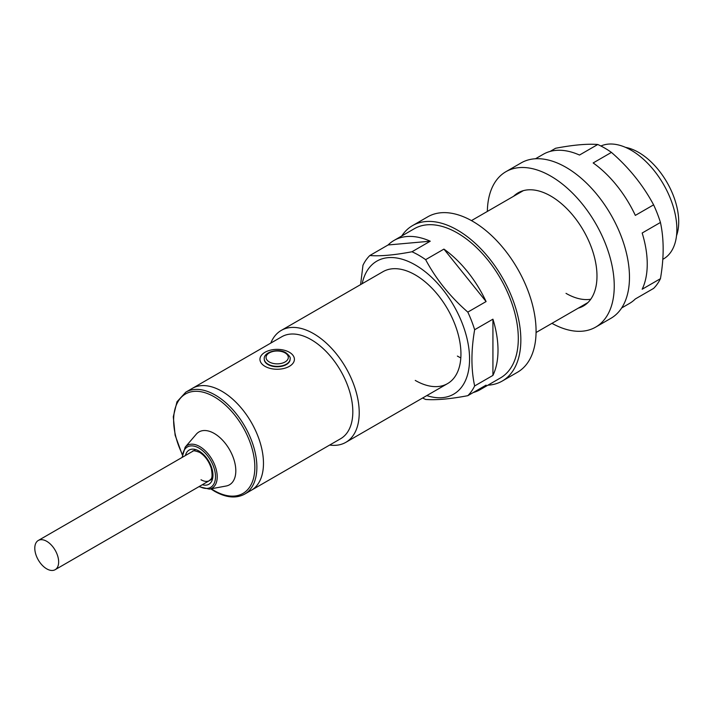 <?xml version="1.0" encoding="UTF-8"?>
<svg xmlns="http://www.w3.org/2000/svg" width="714" height="714" viewBox="0 0 714 714"><rect width="100%" height="100%" fill="white"/><g stroke="black" fill="none" stroke-linecap="round" stroke-linejoin="round"><path stroke-width="1.07" d="M289.366 352.27A17.225 9.951 180 0 1 294.409 359.303A17.225 9.951 180 0 1 283.779 368.495A17.225 9.951 180 0 1 265.001 366.344A17.225 9.951 180 0 1 259.95 359.303A17.225 9.951 180 0 1 270.588 350.119A17.225 9.951 180 0 1 289.366 352.27M264.26 359.303A12.923 7.461 0 0 0 268.045 364.577A12.923 7.461 0 0 0 282.128 366.202A12.923 7.461 0 0 0 290.107 359.303L290.107 358.892A12.923 7.461 180 0 1 282.128 365.791A12.923 7.461 180 0 1 268.045 364.176A12.923 7.461 180 0 1 264.26 358.892L264.26 359.303M209.372 489.126L226.124 486.02A30.515 17.618 -120 0 0 234.897 463.127A30.515 17.618 -120 0 0 214.236 433.452A30.515 17.618 -120 0 0 196.234 434.246L185.167 447.196A24.704 14.262 60 0 1 199.75 446.562A24.704 14.262 60 0 1 216.476 470.588A24.704 14.262 60 0 1 209.372 489.126L198.974 486.662M244.688 494.106A58.869 33.986 60 0 0 253.711 446.937A58.869 33.986 60 0 0 215.253 395.065A58.869 33.986 60 0 0 185.818 392.147L192.414 388.336A58.869 33.986 60 0 1 221.849 391.254A58.869 33.986 60 0 1 260.307 443.126A58.869 33.986 60 0 1 251.283 490.295L340.632 438.717A58.869 33.986 60 0 0 349.655 391.549A58.869 33.986 60 0 0 311.197 339.668A58.869 33.986 60 0 0 281.762 336.758L192.414 388.336A58.869 33.986 60 0 1 221.849 391.254A58.869 33.986 60 0 1 260.307 443.126A58.869 33.986 60 0 1 251.283 490.295L244.688 494.106C236.147 498.711 226.097 497.765 214.539 491.259L210.737 488.867M625.553 147.379A56.709 32.746 60 0 1 638.611 152.394A56.709 32.746 60 0 1 676.524 235.674M270.793 343.086A64.608 37.306 60 0 1 281.236 330.43A64.608 37.306 60 0 1 313.535 333.625A64.608 37.306 60 0 1 355.75 390.567A64.608 37.306 60 0 1 345.844 442.332A64.608 37.306 60 0 1 329.654 445.045M600.911 146.004A64.608 37.306 60 0 1 631.194 150.235A64.608 37.306 60 0 1 673.4 207.167A64.608 37.306 60 0 1 663.493 258.941L662.806 259.343M46.722 568.853A16.868 9.737 -120 0 0 55.156 569.692A16.868 9.737 -120 0 0 57.745 556.17A16.868 9.737 -120 0 0 46.722 541.31A16.868 9.737 -120 0 0 38.288 540.471A16.868 9.737 -120 0 0 35.7 553.993A16.868 9.737 -120 0 0 46.722 568.853M611.434 152.394C629.043 167.71 643.091 185.194 653.605 204.847L635.326 215.396A86.144 49.739 60 0 0 593.164 162.944L611.434 152.394A86.144 49.739 -120 0 0 604.597 148.003A86.144 49.739 -120 0 0 597.761 144.496L579.491 155.045A86.144 49.739 60 0 0 543.256 154.286L535.509 158.749M660.441 222.465C664.056 239.101 664.056 257.843 660.441 278.683L642.163 289.241A86.144 49.739 60 0 0 642.163 233.014L660.441 222.465A86.144 49.739 -120 0 0 653.605 204.847M621.662 307.966L629.4 303.495A86.144 49.739 60 0 0 635.326 298.961L653.605 288.411A86.144 49.739 -120 0 0 660.441 278.683M550.146 151.413L555.599 148.262C573.199 144.924 587.256 143.675 597.761 144.496M590.746 299.246A64.608 37.306 60 0 1 566.024 293.365M578.269 308.145A65.331 37.717 -120 0 0 583.454 305.976A65.331 37.717 -120 0 0 593.468 253.631A65.331 37.717 -120 0 0 550.789 196.064A65.331 37.717 -120 0 0 518.132 192.825A65.331 37.717 -120 0 0 513.661 196.234M551.958 323.335A89.732 51.81 -120 0 0 595.663 327.119A89.732 51.81 -120 0 0 609.417 255.21A89.732 51.81 -120 0 0 550.789 176.135A89.732 51.81 -120 0 0 505.923 171.69A89.732 51.81 -120 0 0 487.35 211.424M595.663 327.119L610.889 318.328A89.732 51.81 -120 0 0 624.643 246.419A89.732 51.81 -120 0 0 566.024 167.344A89.732 51.81 -120 0 0 521.158 162.899L505.923 171.69M487.903 385.185A89.732 51.81 -120 0 0 502.254 381.044L517.489 372.253A89.732 51.81 -120 0 0 531.243 300.344A89.732 51.81 -120 0 0 472.614 221.269A89.732 51.81 -120 0 0 427.748 216.824L412.522 225.615A89.732 51.81 -120 0 0 401.75 235.977M502.254 381.044A89.732 51.81 -120 0 0 516.017 309.135A89.732 51.81 -120 0 0 457.388 230.06A89.732 51.81 -120 0 0 412.522 225.615M426.793 395.601A76.817 44.348 -120 0 0 469.259 352.136A76.817 44.348 -120 0 0 415.253 264.939A76.817 44.348 -120 0 0 362.176 283.69M443.921 249.106L486.091 301.558A86.144 49.739 60 0 0 443.921 249.106L425.642 259.655A86.144 49.739 -120 0 0 418.815 255.264A86.144 49.739 -120 0 0 411.978 251.765C394.244 255.112 380.187 256.362 369.807 255.532A86.144 49.739 -120 0 0 362.971 265.251L360.606 284.6M460.816 357.91A64.608 37.306 60 0 1 457.388 356.081M281.236 330.43L382.954 271.704A64.608 37.306 60 0 1 415.253 274.899A64.608 37.306 60 0 1 457.469 331.832A64.608 37.306 60 0 1 447.562 383.605A64.608 37.306 60 0 1 415.253 380.41M369.807 255.532L388.086 244.973A86.144 49.739 60 0 1 394.012 240.448L414.316 228.721A86.144 49.739 60 0 1 457.388 232.987A86.144 49.739 60 0 1 513.669 308.903A86.144 49.739 60 0 1 500.46 377.938L480.156 389.657A86.144 49.739 60 0 1 473.266 392.53M394.012 240.448A86.144 49.739 60 0 1 430.247 241.207L411.978 251.765M486.091 301.558L467.813 312.107A86.144 49.739 -120 0 1 474.649 329.734C471.035 350.538 471.035 369.281 474.649 385.953L492.928 375.403A86.144 49.739 60 0 0 492.928 319.176L474.649 329.734M480.156 389.657A86.144 49.739 60 0 0 486.091 385.132L467.813 395.681A86.144 49.739 -120 0 0 474.649 385.953M422.626 398.01A86.144 49.739 -120 0 0 425.642 399.447C436.156 400.268 450.213 399.01 467.813 395.681M492.928 319.176L492.928 375.403M425.642 259.655C436.022 279.147 450.079 296.631 467.813 312.107M388.086 244.973L430.247 241.207M211.273 488.769A57.432 33.156 -120 0 0 214.236 490.607A57.432 33.156 -120 0 0 254.844 467.161A57.432 33.156 -120 0 0 214.236 396.823A57.432 33.156 -120 0 0 177.724 402.116A57.432 33.156 -120 0 0 182.284 454.202M199.393 486.421A23.321 13.468 -120 0 0 215.503 476.461A23.321 13.468 -120 0 0 199.01 448.115A23.321 13.468 -120 0 0 182.525 457.201M185.444 455.505A19.742 11.397 60 0 1 199.01 451.043A19.742 11.397 60 0 1 212.87 473.239A19.742 11.397 60 0 1 202.321 484.726M201.036 479.763A16.868 9.737 -120 0 0 209.479 480.593C210.576 478.773 213.424 480.04 211.237 468.277C208.854 461.039 204.972 455.728 199.608 452.355C194.904 450.641 192.575 450.32 192.602 451.373M269.312 361.971A11.129 6.426 0 0 0 285.056 361.971A11.129 6.426 0 0 0 285.056 352.886A11.129 6.426 0 0 0 269.312 352.886A11.129 6.426 0 0 0 269.312 361.971M185.167 447.196L182.097 457.442M185.818 392.147L176.983 401.777L173.288 416.78L175.126 435.21L182.222 454.684M345.844 442.332L447.562 383.605M536.062 332.519L587.925 302.566M471.454 220.608L523.317 190.665M55.156 569.692L212.567 478.808M38.288 540.471L195.698 449.588M290.107 358.892C290.714 357.58 289.322 355.545 285.948 352.796C278.21 347.897 263.395 352.154 264.26 358.892"/></g></svg>
